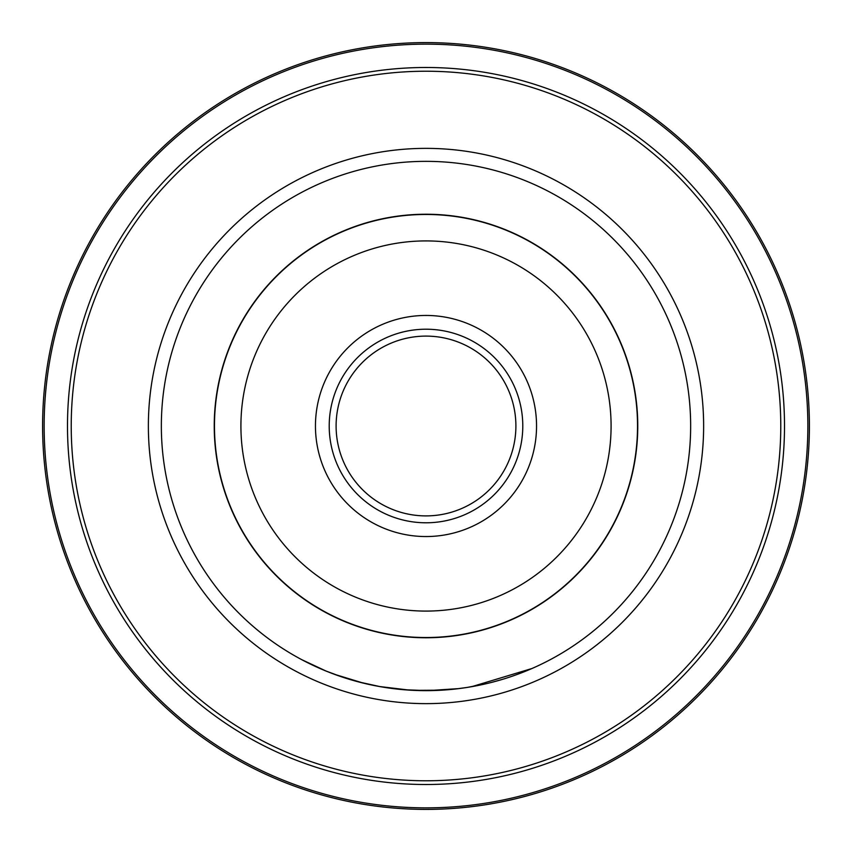 <?xml version="1.0" encoding="UTF-8"?>
<svg xmlns="http://www.w3.org/2000/svg" width="852" height="852" viewBox="0 0 852 852"><rect width="100%" height="100%" fill="white"/><g stroke="black" fill="none" stroke-linecap="round" stroke-linejoin="round"><path stroke-width="1.28" d="M515.897 426A89.897 89.897 0 0 1 426 515.897A89.897 89.897 0 0 1 336.103 426A89.897 89.897 0 0 1 426 336.103A89.897 89.897 0 0 1 515.897 426M522.787 426A96.787 96.787 0 0 1 426 522.787A96.787 96.787 0 0 1 329.213 426A96.787 96.787 0 0 1 426 329.213A96.787 96.787 0 0 1 522.787 426M536.547 426A110.547 110.547 0 0 1 426 536.547A110.547 110.547 0 0 1 315.453 426A110.547 110.547 0 0 1 426 315.453A110.547 110.547 0 0 1 536.547 426M637.53 426A211.53 211.53 0 0 1 426 637.53A211.53 211.53 0 0 1 214.47 426A211.53 211.53 0 0 1 426 214.47A211.53 211.53 0 0 1 637.53 426M240.914 426A185.086 185.086 0 0 0 426 611.086A185.086 185.086 0 0 0 611.086 426A185.086 185.086 0 0 0 426 240.914A185.086 185.086 0 0 0 240.914 426M161.347 426A264.652 264.652 0 0 1 426 161.347A264.652 264.652 0 0 1 690.652 426A264.652 264.652 0 0 1 426 690.652A264.652 264.652 0 0 1 161.347 426A264.652 264.652 0 0 1 426 161.347A264.652 264.652 0 0 1 690.652 426M42.6 426A383.4 383.4 0 0 1 426 42.6A383.4 383.4 0 0 1 809.4 426A383.4 383.4 0 0 1 426 809.4A383.4 383.4 0 0 1 42.6 426A383.4 383.4 0 0 0 426 809.4A383.4 383.4 0 0 0 809.4 426M380.29 686.68L358.117 681.802L341.865 676.925L326.071 671.057L301.704 659.65L323.249 669.896M409.674 690.152L379.278 686.499M363.666 683.208L334.314 674.262M324.804 670.535L326.391 671.195M326.678 671.301L337.925 675.572M338.404 675.732L359.682 682.207M376.818 686.041L381.856 686.946M403.933 689.726L427.747 690.642L458.898 688.597M441.368 690.205L454.414 689.119M456.448 688.895L466.928 687.468M467.854 687.319L486.492 683.645M491.593 682.399L502.286 679.417M504.916 678.607L509.081 677.276M449.196 689.63A264.652 264.652 0 0 1 427.747 690.642M471.678 686.68L531.978 668.5M441.858 690.173L413.774 690.365M362.047 682.803L353.974 680.663M637.765 426A211.765 211.765 0 0 0 426 214.235A211.765 211.765 0 0 0 214.235 426A211.765 211.765 0 0 0 426 637.765A211.765 211.765 0 0 0 637.765 426M703.635 426A277.635 277.635 0 0 1 426 703.635A277.635 277.635 0 0 1 148.365 426A277.635 277.635 0 0 1 426 148.365A277.635 277.635 0 0 1 703.635 426M807.856 426A381.856 381.856 0 0 0 426 44.144A381.856 381.856 0 0 0 44.144 426A381.856 381.856 0 0 0 426 807.856A381.856 381.856 0 0 0 807.856 426M67.489 426A358.511 358.511 0 0 1 426 67.489A358.511 358.511 0 0 1 784.511 426A358.511 358.511 0 0 1 426 784.511A358.511 358.511 0 0 1 67.489 426M780.773 426A354.773 354.773 0 0 0 426 71.227A354.773 354.773 0 0 0 71.227 426A354.773 354.773 0 0 0 426 780.773A354.773 354.773 0 0 0 780.773 426"/></g></svg>
